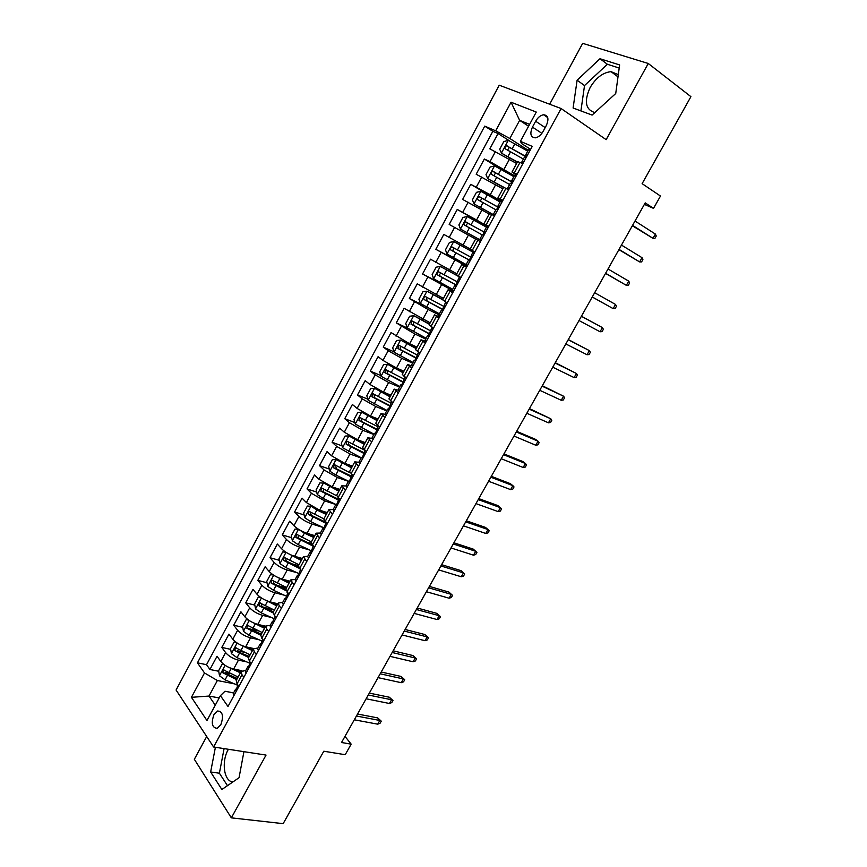 <?xml version="1.0" encoding="UTF-8"?>
<svg xmlns="http://www.w3.org/2000/svg" width="867" height="867" viewBox="0 0 867 867"><rect width="100%" height="100%" fill="white"/><g stroke="black" fill="none" stroke-linecap="round" stroke-linejoin="round"><path stroke-width="1.3" d="M228.389 749.283L228.216 749.597C221.215 761.584 223.914 781.405 232.876 781.947M220.825 724.714C223.816 716.099 222.743 711.525 217.617 710.994L213.965 714.625C210.974 723.219 212.057 727.781 217.205 728.323L220.825 724.714M594.838 112.58C585.474 109.643 583.914 101.287 590.145 87.513C595.954 77.781 602.923 72.503 611.04 71.658L618.301 74.627M206.693 736.517L194.338 759.297L231.348 817.852L283.162 823.65L323.792 751.223L345.218 754.702L351.168 744.146L344.979 736.365M499.229 85.194L176.077 690.024L213.596 746.996L561.101 108.538L499.229 85.194M561.101 108.538L606.163 139.652L648.267 63.486L582.689 43.35L549.667 104.224M648.267 63.486L690.923 96.66L642.122 183.663L660.481 196.05L653.523 208.373L645.221 202.878L341.522 742.51L351.168 744.146M516.613 163.473L489.822 148.842L498.048 133.54L509.547 140.898M514.391 175.676L490.018 161.63L484.35 159.019L502.524 170.192M484.35 159.019L476.178 174.224L502.86 188.843M489.194 214.03L462.631 199.421L470.748 184.324L500.237 201.729M475.625 239.054L449.182 224.445L457.245 209.456L488.392 227.1M470.228 249.013L443.817 234.415L435.819 249.306L467.28 265.974M456.79 273.788L430.498 259.2L422.543 273.994L452.693 289.307M443.438 298.4L417.255 283.823L409.354 298.519L424.31 305.78M430.184 322.838L404.109 308.284L396.262 322.871L407.457 328.084M417.016 347.125L409.614 343.755L391.05 332.57L383.257 347.071L393.986 351.839M403.935 371.239L396.501 368.009L382.976 360.401L378.077 356.705L370.339 371.098L380.851 375.563M390.952 395.2L383.463 392.101L369.992 384.493L365.191 380.667L357.507 394.973L367.825 399.145M378.045 418.989L370.523 416.03L357.106 408.422L352.392 404.477L344.752 418.685L354.896 422.587M365.224 442.625L357.659 439.797L344.297 432.2L339.68 428.125L332.094 442.235L342.064 445.898M352.49 466.11L344.882 463.401L331.584 455.814L327.054 451.62L319.511 465.644L329.319 469.058M339.842 489.432L332.202 486.853L318.948 479.267L314.504 474.953L307.016 488.89L316.683 492.077M338.629 499.338L323.846 492.12L323.218 490.137M327.271 512.603L319.598 510.154L306.398 502.567L302.041 498.146L294.596 511.974L304.133 514.965M322.459 520.699L325.027 521.5M314.786 535.633L307.07 533.303C301.694 531.46 297.316 528.924 293.935 525.727L289.654 521.175L282.263 534.917L291.67 537.703M306.918 542.222L311.036 543.436M302.388 558.5L294.628 556.289C289.242 554.522 284.875 551.997 281.547 548.724L277.353 544.053L270.016 557.719L279.293 560.31M291.908 563.832L298.497 565.663M290.066 581.215L282.274 579.134C276.866 577.433 272.52 574.908 269.247 571.57L265.129 566.79L257.835 580.359L267.014 582.776M277.332 585.485L286.457 587.88M277.819 603.79L269.995 601.828C264.565 600.192 260.241 597.677 257.022 594.263L252.991 589.376L245.74 602.858L254.811 605.101M263.167 607.16L273.473 609.707M265.66 626.223L257.802 624.37C252.351 622.809 248.049 620.295 244.873 616.816L240.928 611.82L233.722 625.215L242.695 627.285M261.335 634.189L249.924 628.954L258.648 630.97M253.619 648.516L245.686 646.771C240.213 645.276 235.922 642.761 232.811 639.217L228.942 634.113L221.789 647.421L230.665 649.34M237.428 650.803L244.201 652.266M384.959 417.526L380.992 413.548L385.587 414.48M398.321 392.924L394.236 389.131L399.329 390.486M411.782 368.161L407.566 364.541L412.844 366.199M425.329 343.224L420.994 339.788L426.185 341.641M438.962 318.102L434.508 314.862L439.612 316.921M452.704 292.808L448.12 289.762L453.138 292.016M466.533 267.339L461.829 264.489L466.749 266.949M488.88 226.222L483.959 223.675L488.739 226.471M502.968 200.277L497.918 197.936L502.6 200.949M535.643 121.228L532.457 127.113C529.661 133.735 530.593 137.311 535.275 137.842C538.299 137.322 540.9 135.187 543.1 131.448L546.329 125.498C549.125 118.898 548.215 115.322 543.587 114.769C540.509 115.278 537.865 117.435 535.643 121.228L545.191 127.601M233.591 692.885L224.965 691.248L220.424 695.67L227.999 706.497L532.24 146.382L520.417 141.343L521.566 143.521L530.626 149.352M220.424 695.67L206.964 720.531L191.434 697.317L204.514 672.955L197.438 662.843L484.729 126.127L495.696 130.809L511.053 102.219L536.272 112.06L520.417 141.343M246.651 661.868L238.447 660.134C232.974 658.692 228.693 656.178 225.604 652.591L221.789 647.421M241.947 670.722L233.646 669.021L238.447 660.134M259.049 639.748L250.52 637.83C245.058 636.313 240.766 633.788 237.623 630.276L233.722 625.215M271.555 617.521L262.668 615.375C257.228 613.782 252.915 611.268 249.718 607.81L245.74 602.858M284.192 595.163L274.893 592.768C269.474 591.11 265.139 588.585 261.899 585.203L257.835 580.359M296.969 572.697L287.205 570.02C281.808 568.286 277.451 565.761 274.156 562.445L270.016 557.719M309.887 550.111L299.603 547.11C294.206 545.31 289.838 542.785 286.489 539.534L282.263 534.917M322.99 527.429L312.066 524.058C306.701 522.183 302.312 519.658 298.909 516.483L294.596 511.974M336.288 504.659L324.626 500.855L311.405 493.269L307.016 488.89M348.436 481.348L337.263 477.5L323.998 469.903L319.511 465.644M361.106 458.014L349.986 453.983L336.656 446.386L332.094 442.235M373.85 434.53L362.796 430.303L349.412 422.706L344.752 418.685M386.682 410.893L375.682 406.471L362.254 398.874L357.507 394.973M399.6 387.094L388.665 382.488L375.173 374.869L370.339 371.098M412.616 363.143L401.735 358.331L388.188 350.712L383.257 347.071M425.708 339.019L414.892 334.012L396.262 322.871M438.886 314.743L428.135 309.53L409.354 298.519M452.39 290.412L422.543 273.994M467.01 266.472L435.819 249.306M488.565 226.786L476.579 219.99L482.041 209.901M502.156 201.762L490.245 194.728L495.74 184.563M517.155 174.148L511.985 172.013L516.569 175.242M498.048 133.54L492.824 131.296L206.53 664.696L209.922 669.487L218.722 671.253M233.646 669.021C228.162 667.601 223.892 665.087 220.814 661.478L217.032 656.265L209.922 669.487M457.245 209.456L476.579 219.99M470.748 184.324L490.245 194.728M522.866 163.646L517.632 161.598L511.985 172.013M508.626 189.851L487.742 178.645L504.171 187.76M494.504 215.861L489.541 213.401L483.959 223.675M480.47 241.698L475.636 239.032L470.098 249.241L474.888 251.972M456.345 274.611L460.995 277.548M448.12 289.762L442.669 299.819L447.199 302.951M434.508 314.862L429.089 324.854L433.5 328.17M420.994 339.788L415.618 349.715L419.899 353.216M407.566 364.541L402.223 374.403L406.385 378.088M394.236 389.131L388.925 398.918L392.968 402.787M380.992 413.548L375.725 423.269L379.648 427.312M371.694 441.953L367.846 437.802L372.181 438.431M367.846 437.802L362.612 447.448L366.416 451.674M358.515 466.218L354.776 461.883L358.992 462.284M354.776 461.883L349.585 471.475L353.27 475.875M345.434 490.31L341.804 485.813L345.987 486.008M341.804 485.813L336.645 495.328L340.222 499.901M332.429 514.239L328.918 509.568L333.112 509.601M328.918 509.568L323.792 519.03L327.26 523.766M319.522 538.017L316.119 533.172L320.367 533.042L321.299 534.733M316.119 533.172L311.025 542.569L314.374 547.478M306.69 561.621L303.407 556.614L307.731 556.332M303.407 556.614L298.346 565.945L301.586 571.017M293.956 585.073L290.781 579.904L295.159 579.47M290.781 579.904L285.752 589.17L288.884 594.404L283.271 604.657L282.512 602.771L284.896 598.393L285.406 599.433L287.768 593.104M281.309 608.363L279.304 605.979L278.231 603.031L282.685 602.457M278.231 603.031L273.235 612.243L274.286 615.223L276.27 617.64M268.737 631.501L266.776 629.063L265.768 626.017L270.287 625.291M265.768 626.017L260.815 635.164L261.791 638.253L263.731 640.713M256.253 654.487L254.334 651.984L253.392 648.841L257.976 647.974M253.392 648.841L248.461 657.934L249.382 661.12L251.289 663.634M243.855 677.311L241.969 674.764L241.091 671.513L245.74 670.505M241.091 671.513L236.203 680.541L237.049 683.835L238.913 686.404M528.588 126.246L519.636 120.34L509.829 138.503L495.696 130.809M528.176 150.273L509.829 138.503M231.348 817.852L266.039 755.081L213.596 746.996M644.376 204.384L653.523 208.373M529.596 124.382L519.636 120.34L511.053 102.219M219.188 697.935L209.001 696.06L215.276 705.174M234.383 683.846L217.368 680.53L209.001 696.06L191.434 697.317M492.824 131.296L484.729 126.127M225.29 672.575L230.091 673.54M206.53 664.696L197.438 662.843M204.514 672.955L217.368 680.53M545.137 115.82L547.337 116.677M577.108 80.219L573.098 108.007L592.096 115.083L615.733 93.506L619.623 64.938L599.997 58.728L577.108 80.219L584.521 85.562L580.912 110.911M215.406 747.278L210.648 771.988L221.865 789.512L239.054 777.71L243.93 751.667M619.201 68.049L607.366 64.266L584.521 85.562M607.366 64.266L599.997 58.728M224.087 748.622L219.394 773.201L227.468 785.665M219.394 773.201L210.648 771.988M530.311 149.926L528.697 149.33L525.998 154.283L526.8 155.085M523.256 162.92L521.62 162.357L522.931 163.527M521.62 162.357L524.297 157.415L525.109 157.469L525.998 154.283M632.346 225.756L652.992 238.338L632.563 225.366M655.409 234.079L656.254 236.03L654.91 238.392L652.992 238.338L655.409 234.079L635.012 221.02M527.7 151.151L508.398 140.367L503.835 141.549L499.706 149.211L501.484 153.166L517.415 161.999M501.484 153.166L517.296 162.216M526.171 156.645L506.729 145.786C504.93 146.545 504.529 147.607 505.537 148.983L523.397 159.073M507.563 150.024L509.352 147.455L509.948 147.65L525.987 156.862M516.125 176.044L514.564 175.351L511.888 180.271L512.646 180.932M509.124 188.941L507.542 188.291L508.907 189.342M507.542 188.291L510.208 183.381L510.999 183.501L511.888 180.271M618.886 249.663L639.629 261.921L619.038 249.393M642.035 257.683L642.902 259.58L641.58 261.921L639.629 261.921L642.035 257.683L621.466 245.079M502.047 201.968L500.53 201.187L497.886 206.075L498.568 206.584M495.09 214.767L493.561 214.041L494.981 214.973M493.561 214.041L496.206 209.164L496.997 209.337L497.886 206.075M605.524 273.408L626.353 285.351L605.61 273.257M628.738 281.146L629.648 282.967L628.326 285.297L626.353 285.351L628.738 281.146L608.016 268.976M488.067 227.718L486.604 226.851L483.97 231.706L484.534 232.042M481.163 240.419L479.679 239.606L481.152 240.441M479.679 239.606L482.301 234.762L483.082 234.99L483.97 231.706M592.248 297.002L613.164 308.63L592.269 296.969M615.537 304.458L616.47 306.214L615.158 308.533L613.164 308.63L615.537 304.458L594.664 292.721M474.173 253.283L472.775 252.33L474.271 253.099M467.324 265.898L465.893 264.999L468.505 260.187L469.264 260.468L472.775 252.33M469.166 260.501L468.505 260.187M600.062 331.768L602.077 331.617L603.378 329.308L602.413 327.607L600.062 331.768L579.004 320.53M581.389 316.303L602.413 327.607L581.421 316.227M494.483 165.955L487.698 178.548L486.008 174.625L490.104 167.028L494.602 165.933L513.86 176.651M512.375 182.124L492.9 171.341C491.145 172.1 490.765 173.162 491.752 174.516L509.579 184.519M493.887 175.643L495.534 172.945L496.162 173.151L512.278 182.298M500.107 201.978L480.903 191.325L476.471 192.322L472.396 199.876L474.086 203.951L494.743 215.406M474.086 203.951L494.71 215.482M498.547 207.354L479.169 196.711C477.457 197.481 477.088 198.532 478.064 199.887L495.859 209.792M480.34 201.111L481.814 198.272L482.486 198.478L498.514 207.473M460.529 229.083L481.142 240.462L460.529 229.083L458.892 224.943L462.935 217.444L467.183 216.566L460.485 228.986M467.183 216.566L486.452 227.132M484.62 232.313L465.536 221.919C463.867 222.678 463.509 223.729 464.463 225.073L482.236 234.903M467.02 226.471C466.078 224.986 466.468 223.968 468.191 223.415L484.631 232.356M474.379 252.904L453.788 241.59L449.485 242.392L445.465 249.848L447.058 254.042L466.143 264.543M453.788 241.59L474.368 252.926M470.315 256.849L452 246.943C450.374 247.713 450.027 248.753 450.959 250.086L469.589 260.317M469.643 260.273L453.788 251.593C452.552 250.162 452.845 249.089 454.666 248.385L452 246.943M460.388 278.665L459.033 277.635L460.594 278.296M453.582 291.193L452.206 290.217L454.796 285.438L455.543 285.774L459.033 277.635M455.641 285.742L454.796 285.438M587.035 354.744L589.072 354.549L590.373 352.262L589.376 350.626L587.035 354.744L565.837 343.939M568.199 339.734L589.376 350.626L568.308 339.55M460.951 277.635L440.36 266.462L436.123 267.177L432.134 274.579L433.684 278.838L452.715 289.275M440.36 266.462L460.897 277.733M456.866 281.623L438.55 271.805C436.968 272.563 436.632 273.604 437.553 274.937L456.345 285.178M456.432 285.059L440.393 276.389C439.168 274.969 439.45 273.896 441.227 273.192M446.689 303.883L445.389 302.756L447.004 303.309M439.948 316.303L438.604 315.252L441.184 310.516L441.91 310.906L445.389 302.756M442.17 310.787L441.184 310.516M574.106 377.589L576.154 377.329L577.444 375.064L576.425 373.482L574.106 377.589L552.745 367.185M555.097 363.013L576.425 373.482L555.27 362.709M442.788 299.614L427.03 291.171L422.858 291.8L418.902 299.148L420.408 303.461L439.385 313.832M427.03 291.171L442.69 299.787M443.503 306.235L425.198 296.492C423.649 297.251 423.324 298.291 424.234 299.603L443.048 309.779M443.135 309.584L427.095 301.012L426.705 298.476M433.088 328.918L431.842 327.715L433.467 328.149M426.391 341.251L425.112 340.124L427.669 335.41L428.385 335.865L431.842 327.715M428.775 335.637L427.669 335.41M561.242 400.272L563.322 399.98L564.601 397.725L563.55 396.197L561.242 400.272L539.74 390.291M542.081 386.151L563.55 396.197L542.319 385.728M429.533 324.041L413.797 315.707L409.679 316.238L405.745 323.543L407.208 327.91L426.141 338.228M413.797 315.707L429.403 324.28M430.238 330.685L412.594 321.18L411.933 321.018L411.001 324.117L429.707 334.163M429.772 333.86L413.884 325.461L413.44 323.023M419.585 353.779L418.859 352.468M412.941 366.026L411.695 364.823L414.242 360.141L414.935 360.639L418.393 352.49M415.456 360.314L414.242 360.141M548.464 422.825L550.567 422.478L551.835 420.235L550.762 418.772L548.464 422.825L526.822 413.256M529.141 409.126L550.762 418.772L529.444 408.595M416.377 348.317L400.652 340.081L396.598 340.525L392.686 347.775L394.106 352.197L412.985 362.449M400.652 340.081L416.203 348.621M417.049 354.961L399.438 345.543L398.766 345.369L397.866 348.458L416.333 358.309M416.268 357.854L400.76 349.759L400.272 347.385M406.179 378.478L405.03 377.102L401.584 385.262L400.901 384.699L398.387 389.348L399.611 390.562M402.223 384.807L400.901 384.699M535.773 445.237L537.887 444.836L539.155 442.614L538.049 441.205L535.773 445.237L513.99 436.058M516.298 431.961L538.049 441.205L535.372 439.287L516.656 431.322M403.296 372.42L387.592 364.281L383.593 364.649L379.713 371.856L381.09 376.321L399.915 386.519M387.592 364.281L403.101 372.788M403.957 379.074L385.685 369.57L384.818 372.637L402.613 382.076M402.602 381.567L387.722 373.883L387.202 371.585M392.859 402.992L391.873 401.92M386.303 415.065L385.154 413.711L387.668 409.094L388.329 409.701L391.656 401.735M389.055 409.126L387.668 409.094M523.159 467.497L525.294 467.064L526.551 464.842L525.424 463.498L523.159 467.497L501.234 458.719M503.521 454.655L525.424 463.498L522.779 461.515L503.955 453.896M390.313 396.36L374.62 388.329L370.675 388.611L366.817 395.764L368.161 400.294L386.942 410.427M374.62 388.329L390.074 396.793M390.952 403.036L372.691 393.596L371.856 396.652L389.402 405.897M389.651 405.442L374.782 397.845L374.23 395.623M373.124 439.331L372.019 437.9L374.511 433.316L375.162 433.988L378.359 426.239M379.627 427.355L373.092 439.276M375.964 433.272L374.511 433.316M510.62 489.627L512.776 489.14L514.023 486.94L512.874 485.65L510.62 489.627L488.565 481.239M490.841 477.197L512.874 485.65L510.273 483.623L491.329 476.33M377.416 420.148L361.734 412.215L357.854 412.41L354.018 419.52L355.318 424.093L374.045 434.172M361.734 412.215L377.145 420.647M378.034 426.824L359.794 417.46L358.981 420.506L376.495 429.674M376.777 429.154L361.918 421.655L361.344 419.487M359.903 463.39L358.971 461.938L361.452 457.375L362.081 458.101L365.148 450.558M366.373 451.642L360.054 463.39M362.959 457.245L361.452 457.375M498.167 511.617L500.346 511.086L501.581 508.896L500.4 507.661L498.167 511.617L475.972 503.619M478.226 499.598L500.4 507.661L497.842 505.58L478.779 498.623M351.298 436.827L348.935 435.938L345.109 436.047L341.305 443.113L342.563 447.74L361.246 457.754M351.774 437.076L364.606 443.774M348.935 435.938L364.303 444.337M364.823 450.276L346.973 441.173L346.182 444.207L363.663 453.289M363.988 452.704L349.141 445.302L348.545 443.2M347.028 487.373L346.02 485.802L348.469 481.283L349.087 482.052L352.035 474.726M350.019 481.066L348.469 481.283M485.78 533.465L487.98 532.891L489.216 530.712L488.002 529.542L485.78 533.465L463.455 525.846M465.709 521.858L488.002 529.542L485.487 527.407L466.316 520.774M334.109 511.151L333.145 509.514L335.583 505.017L336.179 505.851L339.008 498.72M337.155 504.724L335.583 505.017M473.48 555.183L475.69 554.555L476.915 552.398L475.69 551.282L473.48 555.183L451.024 547.944M453.257 543.977L475.69 551.282L473.209 549.093L453.929 542.796M324.366 528.231L322.784 528.599L323.358 529.477L326.068 522.552M440.891 565.956L463.444 572.881L461.016 570.649L464.701 573.954L463.444 572.881L461.255 576.761L438.669 569.901M461.016 570.649L441.617 564.666M464.701 573.954L463.487 576.1L461.255 576.761M308.544 558.229L307.666 556.451L310.072 552.019L310.624 552.951L313.215 546.232M311.654 551.575L310.072 552.019M428.591 587.793L451.284 594.361L448.889 592.074L452.563 595.369L451.284 594.361L449.095 598.208L426.391 591.717M448.889 592.074L429.382 586.406M452.563 595.369L451.349 597.504L449.095 598.208M295.885 581.529L295.051 579.687L297.435 575.287L297.966 576.273L300.448 569.749M299.017 574.767L297.435 575.287M416.377 609.501L439.19 615.7L436.838 613.359L440.501 616.654L439.19 615.7L437.022 619.526L414.188 613.392M436.838 613.359L417.222 608.005M440.501 616.654L439.298 618.778L437.022 619.526M286.457 597.807L284.896 598.393M404.239 631.068L427.171 636.909L424.852 634.525L428.504 637.809L427.171 636.909L425.014 640.713L402.06 634.937M424.852 634.525L405.138 629.475M428.504 637.809L427.312 639.922L425.014 640.713M270.688 627.643L270.07 625.692L272.422 621.346L272.921 622.441L273.918 618.604L261.26 612.893L255.581 608.959L254.595 603.996L258.225 597.244L260.859 597.58M273.983 620.696L272.422 621.346M392.177 652.504L415.228 657.988L412.952 655.55L416.583 658.833L415.228 657.988L413.093 661.77L390.009 656.352M412.952 655.55L393.13 650.814M416.583 658.833L415.401 660.936L413.093 661.77M258.279 650.478L257.705 648.473L260.046 644.159L260.512 645.297L262.658 639.347M261.574 643.444L260.046 644.159M380.19 673.811L403.361 678.937L401.118 676.455L404.737 679.739L403.361 678.937L401.226 682.697L378.034 677.636M401.118 676.455L381.198 672.023M404.737 679.739L403.556 681.82L401.226 682.697M246.087 673.204L245.415 671.101L247.745 666.81L248.19 668.013L250.227 662.236M249.252 666.051L247.745 666.81M368.269 694.987L391.559 699.756L389.359 697.231L392.968 700.514L391.559 699.756L389.446 703.495L366.134 698.78M389.359 697.231L369.331 693.101M392.968 700.514L391.786 702.584L389.446 703.495M233.841 695.746L233.212 693.578L235.531 689.319L235.954 690.566L237.883 684.984M236.994 688.506L235.531 689.319M356.435 716.023L379.833 720.455L377.665 717.887L381.263 721.16L379.833 720.455L377.73 724.173L354.31 719.794M377.665 717.887L357.551 714.04M381.263 721.16L380.093 723.219L377.73 724.173M337.686 460.03L332.451 459.532L328.669 466.554L329.893 471.236L335.8 475.008L348.534 481.196M339.918 461.222L351.883 467.237M336.212 459.51L351.536 467.866M350.062 472.775L334.998 464.929L334.239 464.723L333.481 467.747L350.929 476.752M351.287 476.102L336.45 468.787L335.832 466.749M324.388 483.19L319.88 482.865L316.119 489.833L317.3 494.569L323.174 498.373L336.363 504.702M328.626 485.412L339.235 490.549M323.586 482.919L338.856 491.242M336.602 495.729L322.372 488.338L321.603 488.121L320.866 491.134L338.282 500.053M311.318 506.263L307.384 506.046L303.656 512.971L304.794 517.751L310.624 521.576L324.41 528.101M311.036 506.176L316.888 509.991L326.263 514.467M318.156 509.644L326.675 513.708M323.879 518.856L309.042 511.357L308.327 514.359L325.71 523.213M325.797 522.281L311.318 515.301L310.679 513.383M292.342 540.65L298.486 529.271L294.975 529.065L291.269 535.947L292.374 540.77L298.161 544.628L311.773 550.989M298.692 529.401L304.382 533.118L313.756 537.529M306.647 533.162L314.201 536.716M311.394 541.897L297.359 534.679L296.557 534.451L295.864 537.442L313.171 546.188M311.567 544.4L298.877 538.331L298.226 536.467M285.872 552.203L282.642 551.943L278.968 558.771L280.03 563.648L285.785 567.527L299.104 573.683M286.641 552.68L301.326 560.45M294.867 556.365L301.803 559.583M298.974 564.785L284.17 557.383L283.498 560.364L299.158 568.297M298.313 566.79L286.522 561.209L285.861 559.399M273.333 574.973L270.396 574.669L266.743 581.454L267.762 586.374L273.484 590.286L286.327 596.138M274.676 575.818L288.982 583.22M283.065 579.351L289.48 582.288M286.641 587.523L271.859 580.175L271.198 583.133L285.861 590.557M285.698 589.3L274.243 583.935L273.571 582.18M262.799 598.794L276.714 605.838M271.273 602.142L277.245 604.852M274.395 610.119L259.623 602.814L258.984 605.762L273.116 612.904M273.473 611.82L262.04 606.521L261.368 604.819M248.461 620.035L246.141 619.677L242.532 626.375L243.486 631.393L249.122 635.348L261.78 640.962M251.007 621.628L264.522 628.315M259.515 624.771L265.096 627.264M262.224 632.563L247.474 625.302L246.857 628.25L260.772 635.251M236.127 642.317L234.123 641.97L230.535 648.624L231.456 653.685L237.059 657.663L249.707 663.201M239.281 644.289L252.416 650.64M247.778 647.226L253.012 649.535M250.13 654.867L235.401 647.649L234.794 650.586L248.677 657.533M249.284 656.417L234.794 650.586M223.87 664.447L222.19 664.111L218.625 670.722L219.514 675.827L225.073 679.826L237.71 685.288M227.631 666.81L240.387 672.825M236.095 669.519L241.015 671.665M238.111 677.019L223.404 669.844L222.819 672.77L236.669 679.674M237.309 678.493L225.919 673.388L222.819 672.77M245.686 646.771L250.52 637.83M257.802 624.37L262.668 615.375M269.995 601.828L274.893 592.768M282.274 579.134L287.205 570.02M294.628 556.289L299.603 547.11M307.07 533.303L312.066 524.058M319.598 510.154L324.626 500.855M332.202 486.853L337.263 477.5M344.882 463.401L349.986 453.983M357.659 439.797L362.796 430.303M370.523 416.03L375.682 406.471M383.463 392.101L388.665 382.488M396.501 368.009L401.735 358.331M409.614 343.755L414.892 334.012M422.825 319.338L428.135 309.53M436.134 294.758L441.476 284.875M449.518 270.005L454.904 260.057M463 245.079L468.418 235.065M504.02 169.282L509.547 159.051M490.018 161.63L495.523 151.4M220.814 661.478L225.604 652.591M232.811 639.217L237.623 630.276M244.873 616.816L249.718 607.81M257.022 594.263L261.899 585.203M269.247 571.57L274.156 562.445M281.547 548.724L286.489 539.534M293.935 525.727L298.909 516.483M306.398 502.567L311.405 493.269M318.948 479.267L323.998 469.903M331.584 455.814L336.656 446.386M344.297 432.2L349.412 422.706M357.106 408.422L362.254 398.874M369.992 384.493L375.173 374.869M382.976 360.401L388.188 350.712M396.035 336.136L401.28 326.393M409.191 311.719L414.469 301.9M422.435 287.129L427.756 277.245M435.765 262.376L441.119 252.427M449.182 237.45L454.579 227.425M462.707 212.35L468.137 202.26M476.319 187.077L481.781 176.922M514.359 172.858L520.037 162.389M500.216 198.911L505.862 188.518M486.17 224.791L491.773 214.463M472.233 250.476L477.793 240.224M458.394 275.988L463.91 265.801M444.641 301.315L450.125 291.204M430.986 326.469L436.437 316.433M417.428 351.449L422.847 341.479M403.968 376.267L409.343 366.362M390.594 400.901L395.937 391.06M377.318 425.372L382.618 415.596M364.129 449.67L369.396 439.97M351.037 473.805L356.261 464.17M338.022 497.777L343.213 488.208M325.103 521.587L330.262 512.083M312.272 545.235L317.398 535.795M299.527 568.719L304.61 559.345M286.858 592.053L291.919 582.743M274.286 615.223L279.304 605.979M261.791 638.253L266.776 629.063M249.382 661.12L254.334 651.984M237.049 683.835L241.969 674.764M541.886 133.345L532.457 127.113M523.256 162.823L530.29 149.872M508.279 140.389L501.44 153.069M510.587 151.703L507.954 156.569M514.89 143.749L512.256 148.625M509.948 147.65L507.195 145.905M509.124 188.843L516.103 175.979M495.09 214.68L502.026 201.913M481.152 240.332L488.034 227.653M467.313 265.811L474.151 253.218M496.78 177.247L494.168 182.081M501.05 169.347L498.427 174.191M496.162 173.151L493.399 171.46M480.784 191.347L474.043 203.853M483.06 202.618L480.47 207.419M487.308 194.772L484.707 199.583M482.486 198.478L479.7 196.852M469.437 227.815L466.869 232.584M473.653 220.023L471.074 224.802M468.895 223.632L466.088 222.06M453.679 241.611L447.025 253.944M455.912 252.839L453.354 257.575M460.095 245.101L457.538 249.837M453.788 251.593L450.959 250.086M453.571 291.106L460.366 278.61M440.252 266.483L433.652 278.73M442.473 277.689L439.937 282.393M446.635 270.005L444.088 274.709M440.393 276.389L437.553 274.937M439.927 316.227L446.668 303.818M426.932 291.182L420.365 303.352M429.132 302.366L426.607 307.037M433.262 294.737L430.726 299.418M427.095 301.012L424.234 299.603M426.369 341.186L433.067 328.853M413.689 315.718L407.176 327.802M415.878 326.881L413.375 331.519M419.975 319.305L417.46 323.955M413.884 325.461L411.001 324.117M412.92 365.961L419.563 353.714M400.543 340.092L394.073 352.089M402.711 351.233L400.229 355.838M406.786 343.7L404.293 348.317M400.76 349.759L397.866 348.458M399.546 390.562L406.157 378.402M387.484 364.292L381.057 376.213M389.641 375.422L387.17 379.995M393.683 367.944L391.201 372.528M387.722 373.883L384.818 372.637M386.281 415L392.838 402.927M374.511 388.34L368.128 400.175M376.657 399.449L374.197 403.989M380.667 392.014L378.207 396.566M374.782 397.845L371.856 396.652M361.637 412.215L355.286 423.985M363.75 423.302L361.311 427.821M367.738 415.922L365.3 420.452M361.918 421.655L358.981 420.506M348.837 435.938L342.53 447.621M350.94 447.014L348.512 451.49M354.906 439.677L352.468 444.175M349.141 445.302L346.182 444.207M346.995 487.33L353.237 475.842M334.077 511.107L340.178 499.869M321.245 534.733L327.217 523.733M308.5 558.196L314.342 547.435M295.842 581.508L301.553 570.985M270.775 627.654L276.237 617.597M258.366 650.499L263.698 640.67M260.62 645.254L260.046 645.124M246.033 673.193L251.257 663.591M248.32 667.948L247.724 667.818M233.797 695.735L238.88 686.361M236.106 690.49L235.488 690.37M336.125 459.51L329.861 471.117M338.206 470.553L335.8 475.008M342.151 463.271L339.734 467.736M336.45 468.787L333.481 467.747M323.489 482.919L317.268 494.45M325.558 493.941L323.174 498.373M329.471 486.712L327.076 491.145M323.846 492.12L320.866 491.134M310.95 506.165L304.761 517.621M312.998 517.176L310.624 521.576M316.888 509.991L314.504 514.402M311.318 515.301L308.327 514.359M300.524 540.26L298.161 544.628M304.382 533.118L302.019 537.497M298.877 538.331L295.864 537.442M286.045 552.312L279.998 563.528M288.126 563.192L285.785 567.527M291.962 556.105L289.611 560.45M286.522 561.209L283.498 560.364M273.701 575.211L267.74 586.255M275.814 585.973L273.484 590.286M279.618 578.928L277.288 583.253M274.243 583.935L271.198 583.133M261.422 597.959L255.559 608.829M263.579 608.601L261.26 612.893M267.361 601.6L265.042 605.903M262.04 606.521L258.984 605.762M249.23 620.555L243.454 631.263M251.419 631.089L249.122 635.348M255.18 624.132L252.871 628.402M249.924 628.954L246.857 628.25M237.125 643.011L231.435 653.555M239.335 653.425L237.059 657.663M243.074 646.522L240.788 650.759M225.084 665.314L219.492 675.696M227.338 675.621L225.073 679.826M231.055 668.76L228.78 672.965M220.576 711.525L217.617 710.994M617.998 76.86L611.04 71.658M497.918 197.936L503.532 187.586M456.335 274.622L461.829 264.489M547.706 117.554L543.587 114.769M509.352 147.455L506.729 145.786M495.534 172.945L492.9 171.341M481.824 198.261L479.169 196.711M468.191 223.404L465.536 221.919M441.227 273.181L438.55 271.805M427.453 297.609L425.198 296.492M413.646 321.82L411.944 321.018M400.186 346.009L398.766 345.369M386.931 370.101L385.685 369.57M373.818 394.052L372.691 393.596M360.824 417.872L359.794 417.46M347.949 441.531L346.973 441.173M322.784 528.599L320.357 533.053M275.164 616.296L273.918 618.604M335.161 465.048L334.239 464.723M322.481 488.414L321.603 488.121M309.887 511.628L309.042 511.357M297.381 534.69L296.557 534.451M284.961 557.611L284.17 557.383M272.628 580.381L271.859 580.175M260.371 602.998L259.623 602.814M248.2 625.465L247.474 625.302M236.106 647.801L235.401 647.649M224.087 669.985L223.404 669.844"/></g></svg>
